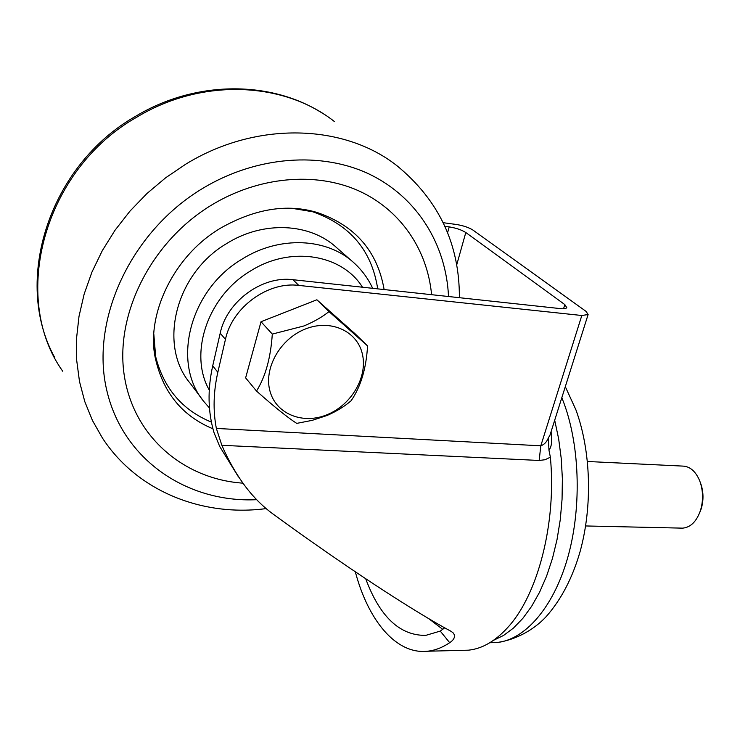 <?xml version="1.0" encoding="UTF-8"?>
<svg xmlns="http://www.w3.org/2000/svg" width="740" height="740" viewBox="0 0 740 740"><rect width="100%" height="100%" fill="white"/><g stroke="black" fill="none" stroke-linecap="round" stroke-linejoin="round"><path stroke-width="1.11" d="M551.06 431.744C552.382 440.568 551.688 446.71 548.96 450.179L550.366 457.181C556.684 522.93 537.786 595.293 507.52 627.724C495.032 641.34 481.99 648.823 468.401 650.183L461.908 650.349M444.888 226.301L449.208 226.884C456.127 228.022 461.658 229.9 465.802 232.526L456.7 264.892M238.539 477.032L219.752 446.562L214.101 432.891C207.894 411.976 207.431 389.638 212.713 365.856L217.838 372.285C213.416 391.821 212.926 410.534 216.358 428.432L221.861 445.304C228.318 460.354 236.208 474.155 245.541 486.68C253.7 497.456 262.848 506.558 272.977 513.976C345.173 566.729 413.817 611.37 451.28 631.451L453.407 633.116C455.581 636.363 454.351 639.563 449.698 642.709L440.254 631.091L444.666 627.807M220.215 333.185C226.727 301.457 262.2 275.558 292.947 279.702L298.766 285.409C267.825 281.293 232.055 307.442 225.45 339.382L220.215 333.185L212.713 365.856M563.547 308.746L564.833 304.603L566.775 307.637C566.137 308.645 563.982 308.978 560.328 308.608L292.947 279.702M355.32 571.807C368.233 620.555 396.085 654.604 427.368 651.237C434.87 650.469 442.307 647.63 449.698 642.709M550.366 457.181L545.047 459.743L539.164 460.465L221.861 445.304M298.766 285.409L581.816 315.499L588.115 314.528L586.062 311.392L472.962 230.085C468.836 227.485 463.36 225.635 456.534 224.507L443.223 222.703M225.45 339.382L217.838 372.285M564.833 304.603L465.802 232.526M365.708 578.763C379.851 616.836 399.878 635.706 425.778 635.373L440.254 631.091M442.909 629.481L428.599 618.548M216.358 428.432L540.801 445.813C544.252 444.611 546.777 441.947 548.386 437.839L549.959 435.213M548.96 450.179L548.386 437.839M700.364 482.628L701.113 484.682C703.574 492.627 703.611 500.666 701.215 508.778L699.624 512.885M681.05 528.11L682.687 528.147C690.688 527.361 696.627 521.441 700.502 510.369C703.25 501.063 703.213 491.85 700.391 482.739L699.531 480.399C695.443 471.056 689.763 466.283 682.511 466.08L587.449 461.492M554.695 420.237L558.654 438.848L561.235 458.476L562.382 478.762L562.058 499.306L560.263 519.711L557.035 539.562L552.447 558.487L546.592 576.118L539.617 592.139L531.653 606.273L522.884 618.307L513.477 628.057L503.616 635.42L493.497 640.331M305.352 329.013C330.586 318.829 357.161 331.002 362.341 353.887C367.882 376.642 351.694 404.586 327.533 414.52C303.474 424.779 276.418 414.483 270.082 391.497C263.366 368.677 280.035 338.855 305.352 329.013M351.111 400.747C344.655 406.371 336.663 411.274 327.136 415.454L312.197 420.357L296.721 423.382C287.536 417.48 274.133 406.704 256.502 391.035C265.447 376.817 270.711 357.836 272.302 334.082L303.9 325.97C313.834 321.826 322.205 317.044 329.004 311.614L367.558 345.904C366.245 368.52 360.759 386.798 351.111 400.747M256.502 391.035L245.625 377.89L261.017 321.733L316.877 299.783L355.089 333.777L367.558 345.904M261.017 321.733L272.302 334.082M316.877 299.783L329.004 311.614M154.401 351.593L154.753 352.111M308.959 210.678L308.497 210.308M447.589 232.721L449.208 226.884M539.164 460.465L540.801 445.813L581.816 315.499M490.305 642.709L496.651 642.561C524.373 640.054 552.678 608.696 567.173 559.523C581.64 510.369 580.262 448.116 564.232 403.929L561.836 397.657M334.341 121.508C284.197 81.835 202.427 77.515 137.002 117.05C43.373 169.738 10.11 297.961 62.733 371.249M266.141 508.593C203.241 516.982 137.538 491.887 102.388 437.969L92.491 420.551L84.804 401.663L79.495 381.526L76.701 360.408L76.516 338.587L79.004 316.368L84.157 294.085L91.945 272.079L102.287 250.675L115.033 230.233L130.018 211.067L147.001 193.473L165.714 177.739L185.879 164.095C256.993 120.472 344.646 124.126 397.204 165.927C438.875 200.272 459.596 244.2 459.383 297.702M448.514 296.527C446.22 245.088 417.712 197.672 369.917 174.418C322.131 151.395 256.9 155.603 202.464 188.524C130.703 231.666 90.289 319.856 106.662 389.86C122.692 460.151 187.525 502.978 256.65 499.694M209.457 407.971L204.166 401.913C171.31 363.59 189.264 290.136 241.989 259.176C279.711 235.32 327.561 237.947 354.257 263.125C362.101 270.313 368.233 278.712 372.664 288.322M362.498 287.222C341.899 254.199 290.237 245.504 250.148 271.201C207.422 296.62 188.571 353.868 209.254 390.017M211.427 422.124C182.012 409.997 163.355 387.889 155.456 355.792L153.929 346.542M352.24 261.359L336.95 247.937C310.587 223.092 263.625 220.307 226.745 243.516C175.204 273.615 157.898 345.552 190.282 383.413L201.955 398.98M242.933 483.155C184.316 479.215 133.774 437.109 124.32 375.8C114.682 314.667 150.904 241.795 211.538 205.072C258.796 176.379 315.407 171.689 357.993 190.513C400.571 209.549 427.415 249.787 431.587 294.696M384.125 289.562C377.474 251.212 355.144 225.524 317.146 212.5L292.152 208.338M153.837 334.314L156.029 361.037C164.086 393.763 183.058 416.352 212.963 428.812M303.631 209.439L311.984 211.511C349.891 224.572 371.795 250.361 377.705 288.868M427.368 651.237L468.401 650.183M588.115 314.528L549.654 436.165M701.113 484.682L700.391 482.739M701.215 508.778L700.502 510.369M682.687 528.147L585.636 525.955M489.834 642.718L496.651 642.561C518.583 639.573 536.38 627.354 546.305 616.485C561.235 599.52 572.492 577.922 580.067 551.688C592.685 505.975 591.001 451.187 575.951 409.914L565.304 386.668M135.772 116.208C195.998 79.966 271.71 80.253 323.389 113.868M304.538 209.642L317.146 212.5C287.342 203.509 255.291 208.634 221.001 227.892C171.523 256.808 144.781 318.746 156.029 361.037L154.068 347.569M135.522 116.356C49.192 165.335 12.284 281.061 54.779 357.642"/></g></svg>
